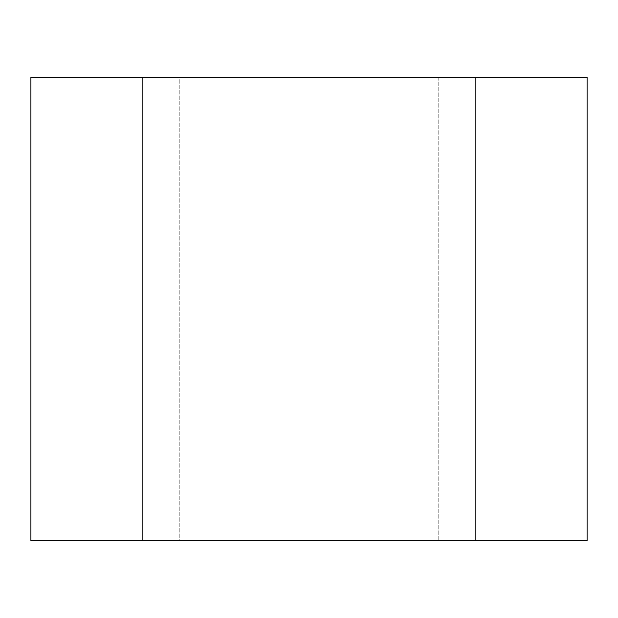 <?xml version="1.0" encoding="UTF-8"?>
<svg xmlns="http://www.w3.org/2000/svg" width="618" height="618" viewBox="0 0 618 618"><rect width="100%" height="100%" fill="white"/><g stroke="black" fill="none" stroke-linecap="round" stroke-linejoin="round"><path stroke-width="0.46" stroke-dasharray="3.09 2.32" d="M142.14 77.25L587.1 77.25L587.1 540.75L30.9 540.75L30.9 77.25L142.14 77.25L142.14 540.75M105.06 77.25L105.06 540.75L179.22 540.75L105.06 540.75L105.06 77.25L179.22 77.25L105.06 77.25M179.22 540.75L512.94 540.75L179.22 540.75L179.22 77.25L512.94 77.25L179.22 77.25L179.22 540.75M512.94 77.25L512.94 540.75L512.94 77.25M475.86 77.25L475.86 540.75M438.78 77.25L438.78 540.75L438.78 77.25"/><path stroke-width="0.93" d="M475.86 77.25L142.14 77.25L142.14 540.75L587.1 540.75L587.1 77.25L475.86 77.25L475.86 540.75M142.14 77.25L30.9 77.25L30.9 540.75L142.14 540.75"/></g></svg>
